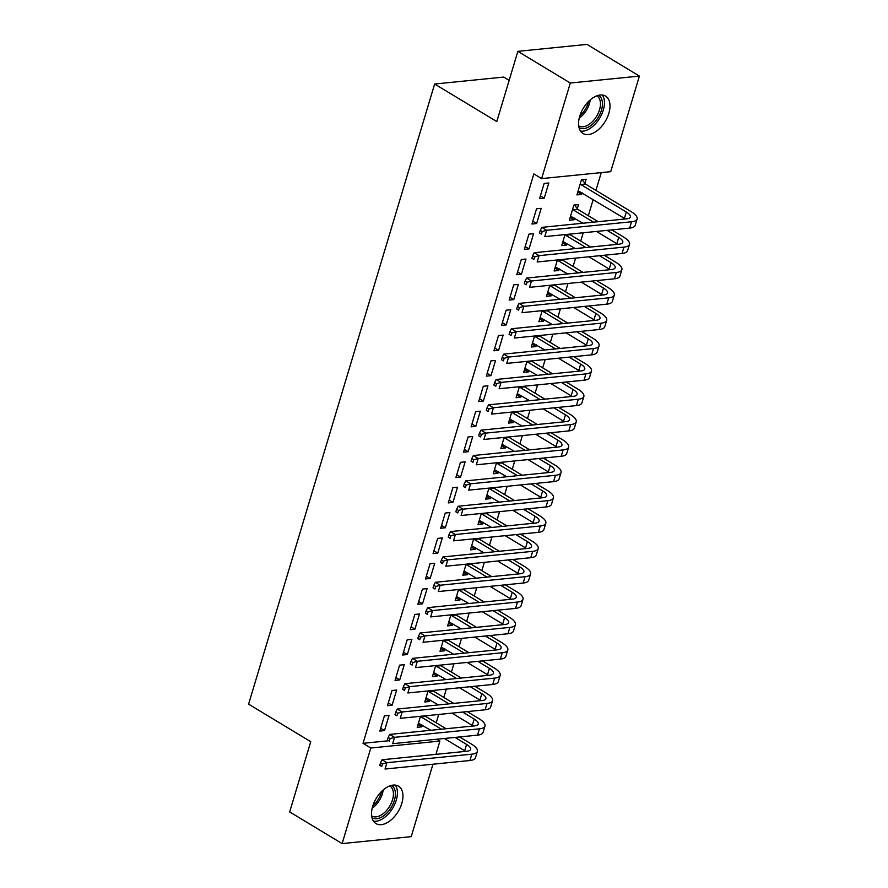 <?xml version="1.0" encoding="UTF-8"?>
<svg xmlns="http://www.w3.org/2000/svg" width="888" height="888" viewBox="0 0 888 888"><rect width="100%" height="100%" fill="white"/><g stroke="black" fill="none" stroke-linecap="round" stroke-linejoin="round"><path stroke-width="1.33" d="M372.671 806.348A21.834 12.798 -58.9 0 1 398.534 786.191A21.834 12.798 -58.9 0 1 401.809 803.418A21.834 12.798 -58.9 0 1 375.957 823.576A21.834 12.798 -58.9 0 1 372.671 806.348M579.72 116.261A21.834 12.798 -58.9 0 1 605.572 96.104A21.834 12.798 -58.9 0 1 608.846 113.331A21.834 12.798 -58.9 0 1 582.994 133.489A21.834 12.798 -58.9 0 1 579.72 116.261M436.208 722.788L438.705 714.463M443.811 697.435L446.309 689.11M451.426 672.083L453.923 663.758M459.029 646.73L461.527 638.405M466.633 621.378L469.13 613.053M474.236 596.026L476.734 587.701M481.851 570.673L484.337 562.348M489.455 545.321L491.952 536.996M497.058 519.968L499.556 511.643M504.662 494.605L507.159 486.291M512.276 469.253L514.763 460.939M519.88 443.9L522.377 435.586M527.483 418.548L529.981 410.234M535.087 393.195L537.584 384.881M542.701 367.843L545.188 359.529M550.305 342.491L552.802 334.177M557.908 317.138L560.406 308.824M565.512 291.786L568.009 283.472M573.115 266.433L575.613 258.119M580.73 241.081L583.227 232.767M588.333 215.729L593.206 199.5M595.937 190.376L601.265 172.605M436.863 739.238L439.904 741.08L435.919 754.356M432.956 764.213L411.222 836.651L342.124 843.6L370.796 748.018L439.904 741.08M509.157 80.353L503.74 77.078L434.643 84.027L248.596 704.151L310.745 741.691L289.677 811.921L342.124 843.6M434.643 84.027L496.792 121.567L517.859 51.349L586.968 44.4L639.404 76.079L610.733 171.662L541.625 178.599L570.307 83.028L639.404 76.079M429.959 699.833L429.47 701.487L424.797 701.953L428.105 690.942M392.008 690.498L387.446 705.716L392.108 705.239L396.681 690.032L392.008 690.498M445.177 649.128L444.677 650.782L440.004 651.248L443.312 640.237M407.215 639.793L402.653 655.011L407.326 654.534L411.888 639.327L407.215 639.793M460.384 598.423L459.895 600.077L455.222 600.543L458.53 589.532M422.433 589.088L417.871 604.306L422.533 603.829L427.095 588.622L422.433 589.088M475.602 547.718L475.102 549.372L470.429 549.839L473.737 538.827M437.64 538.383L433.078 553.601L437.751 553.124L442.313 537.917L437.64 538.383M490.809 497.014L490.32 498.668L485.647 499.134L488.955 488.123M452.858 487.679L448.296 502.897L452.958 502.419L457.52 487.212L452.858 487.679M506.027 446.309L505.527 447.963L500.854 448.429L504.162 437.418M468.065 436.974L463.503 452.192L468.176 451.715L472.738 436.508L468.065 436.974M521.234 395.604L520.734 397.258L516.072 397.724L519.38 386.713M483.283 386.269L478.721 401.487L483.383 401.01L487.945 385.803L483.283 386.269M536.452 344.899L535.952 346.553L531.279 347.019L534.587 336.008M498.49 335.564L493.928 350.782L498.601 350.305L503.163 335.098L498.49 335.564M551.659 294.194L551.159 295.848L546.497 296.315L549.805 285.303M513.708 284.859L509.135 300.077L513.808 299.6L518.37 284.393L513.708 284.859M566.877 243.49L566.378 245.144L561.704 245.61L565.012 234.599M528.915 234.155L524.353 249.373L529.026 248.895L533.588 233.688L528.915 234.155M584.915 183.339L586.147 179.232L581.485 179.698L576.923 194.905L581.585 194.439L582.084 192.785M544.133 183.45L539.56 198.668L544.233 198.191L548.795 182.984L544.133 183.45M541.625 178.599L533.855 173.915L363.026 743.323L387.912 740.825M536.519 208.802L531.956 224.02L536.63 223.543L541.192 208.336L536.519 208.802M577.311 208.691L578.543 204.584L573.881 205.05L569.308 220.257L573.981 219.791L574.481 218.137M521.312 259.507L516.749 274.725L521.411 274.248L525.985 259.041L521.312 259.507M559.262 268.842L558.774 270.496L554.101 270.962L557.409 259.951M506.093 310.212L501.531 325.43L506.204 324.953L510.767 309.746L506.093 310.212M544.055 319.547L543.556 321.201L538.894 321.667L542.191 310.656M490.886 360.916L486.324 376.135L490.986 375.657L495.56 360.45L490.886 360.916M528.837 370.252L528.349 371.906L523.676 372.372L526.984 361.361M475.668 411.621L471.106 426.839L475.779 426.362L480.341 411.155L475.668 411.621M513.63 420.956L513.131 422.61L508.469 423.077L511.766 412.065M460.461 462.326L455.899 477.544L460.572 477.067L465.134 461.86L460.461 462.326M498.412 471.661L497.924 473.315L493.251 473.781L496.559 462.77M445.254 513.031L440.681 528.249L445.354 527.772L449.916 512.565L445.254 513.031M483.205 522.366L482.706 524.02L478.044 524.486L481.34 513.475M430.036 563.736L425.474 578.954L430.147 578.476L434.709 563.269L430.036 563.736M467.987 573.071L467.499 574.725L462.826 575.191L466.133 564.18M414.829 614.441L410.256 629.659L414.929 629.181L419.491 613.974L414.829 614.441M452.78 623.776L452.281 625.43L447.619 625.896L450.915 614.885M399.611 665.145L395.049 680.363L399.722 679.886L404.284 664.679L399.611 665.145M437.573 674.48L437.074 676.134L432.401 676.601L435.708 665.589M384.404 715.85L379.842 731.068L384.504 730.591L389.066 715.384L384.404 715.85M422.355 725.185L421.856 726.839L417.194 727.305L420.501 716.294M517.859 51.349L570.307 83.028M363.026 743.323L370.796 748.018M540.404 195.882L544.233 198.191M577.755 192.119L581.585 194.439M532.789 221.234L536.63 223.543M570.152 217.471L573.981 219.791M525.185 246.587L529.026 248.895M562.537 242.824L566.378 245.144M517.582 271.939L521.411 274.248M554.933 268.176L558.774 270.496M509.978 297.291L513.808 299.6M547.33 293.528L551.159 295.848M502.375 322.644L506.204 324.953M539.726 318.881L543.556 321.201M494.76 347.996L498.601 350.305M532.123 344.233L535.952 346.553M487.157 373.349L490.986 375.657M524.508 369.586L528.349 371.906M479.553 398.701L483.383 401.01M516.905 394.938L520.734 397.258M471.95 424.053L475.779 426.362M509.301 420.29L513.131 422.61M464.335 449.406L468.176 451.715M501.698 445.643L505.527 447.963M456.732 474.758L460.572 477.067M494.083 471.006L497.924 473.315M449.128 500.111L452.958 502.419M486.48 496.359L490.32 498.668M441.525 525.463L445.354 527.772M478.876 521.711L482.706 524.02M433.91 550.815L437.751 553.124M471.273 547.064L475.102 549.372M426.307 576.168L430.147 578.476M463.658 572.416L467.499 574.725M418.703 601.52L422.533 603.829M456.055 597.768L459.895 600.077M411.1 626.873L414.929 629.181M448.451 623.121L452.281 625.43M403.485 652.225L407.326 654.534M440.848 648.473L444.677 650.782M395.882 677.577L399.722 679.886M433.244 673.826L437.074 676.134M388.278 702.93L392.108 705.239M425.63 699.178L429.47 701.487M380.675 728.282L384.504 730.591M418.026 724.53L421.856 726.839M582.151 179.631L585.425 184.038L580.763 184.504L626.318 212.021A13.997 4.562 -163.3 0 1 630.391 216.983A13.997 4.562 -163.3 0 1 626.695 218.825L541.802 227.361L546.664 230.292L631.546 221.767A21.001 6.849 16.7 0 0 637.096 218.992A21.001 6.849 16.7 0 0 630.991 211.555L585.425 184.038M580.763 184.504L580.253 183.816M578.155 190.798L624.419 218.359A13.997 4.562 -163.3 0 1 625.363 218.959M542.202 231.557L540.259 230.392L539.504 232.922L541.447 234.099L542.202 231.557L546.664 230.292L544.755 236.63L629.648 228.105A21.001 6.849 16.7 0 0 635.198 225.33L637.096 218.992M541.447 234.099L539.504 232.922M540.259 230.392L541.802 227.361M574.547 204.984L577.822 209.39L573.16 209.857L593.528 222.167M607.115 230.369L618.714 237.374A13.997 4.562 -163.3 0 1 622.788 242.335A13.997 4.562 -163.3 0 1 619.091 244.178L534.199 252.714L539.06 255.644L623.942 247.119A21.001 6.849 16.7 0 0 629.492 244.344A21.001 6.849 16.7 0 0 623.387 236.907L611.777 229.892M598.201 221.689L577.822 209.39M573.16 209.857L572.638 209.168M570.551 216.15L582.905 223.232M596.481 231.435L616.816 243.712A13.997 4.562 -163.3 0 1 617.748 244.311M534.598 256.91L532.656 255.744L531.901 258.275L533.843 259.451L534.598 256.91L539.06 255.644L537.151 261.982L622.044 253.457A21.001 6.849 16.7 0 0 627.583 250.682L629.492 244.344M533.843 259.451L531.901 258.275M532.656 255.744L534.199 252.714M569.763 234.121L570.218 234.743L565.545 235.209L585.925 247.519M599.5 255.722L611.111 262.726A13.997 4.562 -163.3 0 1 615.173 267.688A13.997 4.562 -163.3 0 1 611.477 269.53L526.595 278.066L531.446 280.997L616.339 272.472A21.001 6.849 16.7 0 0 621.878 269.697A21.001 6.849 16.7 0 0 615.773 262.26L604.173 255.245M590.598 247.042L570.218 234.743M565.545 235.209L565.09 234.587M562.937 241.503L575.302 248.585M588.877 256.787L609.201 269.064A13.997 4.562 -163.3 0 1 610.145 269.663M526.995 282.262L525.052 281.096L524.286 283.627L526.229 284.804L526.995 282.262L531.446 280.997L529.548 287.335L614.441 278.81A21.001 6.849 16.7 0 0 619.979 276.035L621.878 269.697M526.229 284.804L524.286 283.627M525.052 281.096L526.595 278.066M598.568 95.305A18.903 11.067 -58.9 0 1 599.589 96.048A18.903 11.067 -58.9 0 1 597.746 118.148A18.903 11.067 -58.9 0 1 579.02 127.65M578.687 125.807A17.505 10.256 121.1 0 0 578.821 125.896A17.505 10.256 121.1 0 0 596.137 117.038A17.505 10.256 121.1 0 0 597.824 96.614A17.505 10.256 121.1 0 0 596.925 95.937A17.505 10.256 121.1 0 0 596.78 95.86M580.519 131.113A21.701 12.71 121.1 0 0 599.722 118.082A21.701 12.71 121.1 0 0 602.319 95.016M391.53 785.392A18.903 11.067 -58.9 0 1 392.552 786.146A18.903 11.067 -58.9 0 1 390.709 808.247A18.903 11.067 -58.9 0 1 371.983 817.748M371.639 815.906A17.505 10.256 121.1 0 0 371.783 815.994A17.505 10.256 121.1 0 0 389.099 807.125A17.505 10.256 121.1 0 0 390.787 786.701A17.505 10.256 121.1 0 0 389.888 786.035A17.505 10.256 121.1 0 0 389.743 785.947M373.482 821.2A21.701 12.71 121.1 0 0 392.685 808.18A21.701 12.71 121.1 0 0 395.282 785.114M562.148 259.474L562.615 260.095L557.942 260.561L578.321 272.871M591.896 281.074L603.507 288.078A13.997 4.562 -163.3 0 1 607.57 293.04A13.997 4.562 -163.3 0 1 603.873 294.883L518.992 303.419L523.842 306.349L608.735 297.824A21.001 6.849 16.7 0 0 614.274 295.049A21.001 6.849 16.7 0 0 608.169 287.612L596.57 280.597M582.983 272.394L562.615 260.095M557.942 260.561L557.486 259.94M555.333 266.855L567.687 273.937M581.274 282.14L601.598 294.416A13.997 4.562 -163.3 0 1 602.541 295.016M519.391 307.614L517.449 306.449L516.683 308.98L518.625 310.156L519.391 307.614L523.842 306.349L521.944 312.687L606.826 304.162A21.001 6.849 16.7 0 0 612.376 301.387L614.274 295.049M518.625 310.156L516.683 308.98M517.449 306.449L518.992 303.419M554.545 284.826L555.011 285.448L550.338 285.914L570.707 298.224M584.293 306.427L595.892 313.431A13.997 4.562 -163.3 0 1 599.966 318.392A13.997 4.562 -163.3 0 1 596.27 320.235L511.377 328.771L516.239 331.701L601.12 323.176A21.001 6.849 16.7 0 0 606.67 320.401A21.001 6.849 16.7 0 0 600.566 312.964L588.955 305.949M575.38 297.746L555.011 285.448M550.338 285.914L549.872 285.292M547.73 292.208L560.084 299.289M573.67 307.492L593.994 319.769A13.997 4.562 -163.3 0 1 594.938 320.368M511.777 332.967L509.834 331.801L509.079 334.332L511.022 335.509L511.777 332.967L516.239 331.701L514.341 338.039L599.222 329.515A21.001 6.849 16.7 0 0 604.772 326.74L606.67 320.401M511.022 335.509L509.079 334.332M509.834 331.801L511.377 328.771M546.941 310.178L547.397 310.8L542.735 311.266L563.103 323.576M576.689 331.779L588.289 338.783A13.997 4.562 -163.3 0 1 592.363 343.745A13.997 4.562 -163.3 0 1 588.666 345.587L503.774 354.123L508.635 357.054L593.517 348.529A21.001 6.849 16.7 0 0 599.067 345.754A21.001 6.849 16.7 0 0 592.962 338.317L581.351 331.302M567.776 323.099L547.397 310.8M542.735 311.266L542.268 310.645M540.126 317.56L552.48 324.642M566.056 332.845L586.391 345.121A13.997 4.562 -163.3 0 1 587.323 345.721M504.173 358.319L502.231 357.154L501.476 359.684L503.418 360.861L504.173 358.319L508.635 357.054L506.726 363.392L591.619 354.867A21.001 6.849 16.7 0 0 597.158 352.092L599.067 345.754M503.418 360.861L501.476 359.684M502.231 357.154L503.774 354.123M539.338 335.531L539.793 336.152L535.12 336.619L555.5 348.929M569.075 357.131L580.685 364.136A13.997 4.562 -163.3 0 1 584.759 369.097A13.997 4.562 -163.3 0 1 581.052 370.94L496.17 379.476L501.021 382.406L585.914 373.881A21.001 6.849 16.7 0 0 591.464 371.106A21.001 6.849 16.7 0 0 585.347 363.669L573.748 356.654M560.173 348.451L539.793 336.152M535.12 336.619L534.665 335.997M532.523 342.912L544.877 349.994M558.452 358.197L578.787 370.474A13.997 4.562 -163.3 0 1 579.72 371.073M496.57 383.671L494.627 382.506L493.861 385.037L495.804 386.213L496.57 383.671L501.021 382.406L499.123 388.744L584.015 380.219A21.001 6.849 16.7 0 0 589.554 377.444L591.464 371.106M495.804 386.213L493.861 385.037M494.627 382.506L496.17 379.476M531.723 360.883L532.19 361.505L527.516 361.971L547.896 374.281M561.471 382.484L573.082 389.488A13.997 4.562 -163.3 0 1 577.145 394.45A13.997 4.562 -163.3 0 1 573.448 396.292L488.567 404.828L493.417 407.759L578.31 399.234A21.001 6.849 16.7 0 0 583.849 396.459A21.001 6.849 16.7 0 0 577.744 389.022L566.144 382.007M552.558 373.804L532.19 361.505M527.516 361.971L527.061 361.349M524.908 368.265L537.262 375.346M550.849 383.549L571.173 395.826A13.997 4.562 -163.3 0 1 572.116 396.425M488.966 409.024L487.024 407.858L486.258 410.389L488.2 411.566L488.966 409.024L493.417 407.759L491.519 414.097L576.401 405.572A21.001 6.849 16.7 0 0 581.951 402.808L583.849 396.459M488.2 411.566L486.258 410.389M487.024 407.858L488.567 404.828M524.12 386.236L524.586 386.857L519.913 387.323L540.281 399.633M553.868 407.836L565.467 414.84A13.997 4.562 -163.3 0 1 569.541 419.802A13.997 4.562 -163.3 0 1 565.845 421.645L480.952 430.181L485.814 433.111L570.695 424.586A21.001 6.849 16.7 0 0 576.245 421.822A21.001 6.849 16.7 0 0 570.14 414.374L558.541 407.359M544.955 399.156L524.586 386.857M519.913 387.323L519.458 386.702M517.304 393.617L529.659 400.699M543.245 408.902L563.569 421.178A13.997 4.562 -163.3 0 1 564.513 421.778M481.363 434.376L479.42 433.211L478.654 435.742L480.597 436.918L481.363 434.376L485.814 433.111L483.916 439.449L568.797 430.924A21.001 6.849 16.7 0 0 574.347 428.16L576.245 421.822M480.597 436.918L478.654 435.742M479.42 433.211L480.952 430.181M516.516 411.588L516.971 412.21L512.309 412.676L532.678 424.986M546.264 433.189L557.864 440.193A13.997 4.562 -163.3 0 1 561.938 445.154A13.997 4.562 -163.3 0 1 558.241 446.997L473.348 455.533L478.21 458.463L563.092 449.939A21.001 6.849 16.7 0 0 568.642 447.175A21.001 6.849 16.7 0 0 562.537 439.726L550.926 432.711M537.351 424.508L516.971 412.21M512.309 412.676L511.843 412.054M509.701 418.97L522.055 426.051M535.631 434.254L555.966 446.531A13.997 4.562 -163.3 0 1 556.898 447.13M473.748 459.729L471.806 458.563L471.051 461.094L472.993 462.271L473.748 459.729L478.21 458.463L476.301 464.801L561.194 456.277A21.001 6.849 16.7 0 0 566.744 453.513L568.642 447.175M472.993 462.271L471.051 461.094M471.806 458.563L473.348 455.533M508.913 436.94L509.368 437.562L504.695 438.028L525.074 450.338M538.65 458.541L550.26 465.545A13.997 4.562 -163.3 0 1 554.334 470.507A13.997 4.562 -163.3 0 1 550.627 472.349L465.745 480.885L470.596 483.816L555.488 475.291A21.001 6.849 16.7 0 0 561.038 472.527A21.001 6.849 16.7 0 0 554.933 465.079L543.323 458.064M529.748 449.861L509.368 437.562M504.695 438.028L504.24 437.407M502.097 444.322L514.452 451.404M528.027 459.607L548.362 471.883A13.997 4.562 -163.3 0 1 549.295 472.494M466.145 485.081L464.202 483.916L463.447 486.446L465.39 487.623L466.145 485.081L470.596 483.816L468.698 490.154L553.59 481.629A21.001 6.849 16.7 0 0 559.129 478.865L561.038 472.527M465.39 487.623L463.447 486.446M464.202 483.916L465.745 480.885M501.298 462.293L501.764 462.914L497.091 463.381L517.471 475.691M531.046 483.893L542.657 490.898A13.997 4.562 -163.3 0 1 546.719 495.859A13.997 4.562 -163.3 0 1 543.023 497.702L458.141 506.238L462.992 509.168L547.885 500.643A21.001 6.849 16.7 0 0 553.424 497.879A21.001 6.849 16.7 0 0 547.319 490.431L535.719 483.416M522.133 475.213L501.764 462.914M497.091 463.381L496.636 462.759M494.483 469.674L506.837 476.756M520.424 484.959L540.748 497.236A13.997 4.562 -163.3 0 1 541.691 497.846M458.541 510.434L456.599 509.268L455.833 511.799L457.775 512.975L458.541 510.434L462.992 509.168L461.094 515.506L545.976 506.981A21.001 6.849 16.7 0 0 551.526 504.218L553.424 497.879M457.775 512.975L455.833 511.799M456.599 509.268L458.141 506.238M493.695 487.645L494.161 488.267L489.488 488.733L509.867 501.043M523.443 509.246L535.042 516.25A13.997 4.562 -163.3 0 1 539.116 521.212A13.997 4.562 -163.3 0 1 535.42 523.054L450.527 531.59L455.389 534.521L540.27 525.996A21.001 6.849 16.7 0 0 545.82 523.232A21.001 6.849 16.7 0 0 539.715 515.784L528.116 508.769M514.529 500.566L494.161 488.267M489.488 488.733L489.033 488.111M486.879 495.027L499.234 502.109M512.82 510.311L533.144 522.588A13.997 4.562 -163.3 0 1 534.088 523.199M450.938 535.786L448.995 534.62L448.229 537.151L450.172 538.328L450.938 535.786L455.389 534.521L453.491 540.859L538.372 532.334A21.001 6.849 16.7 0 0 543.922 529.57L545.82 523.232M450.172 538.328L448.229 537.151M448.995 534.62L450.527 531.59M486.091 512.998L486.546 513.619L481.884 514.085L502.253 526.395M515.839 534.598L527.439 541.602A13.997 4.562 -163.3 0 1 531.512 546.564A13.997 4.562 -163.3 0 1 527.816 548.407L442.923 556.942L447.785 559.873L532.667 551.348A21.001 6.849 16.7 0 0 538.217 548.584A21.001 6.849 16.7 0 0 532.112 541.136L520.501 534.121M506.926 525.918L486.546 513.619M481.884 514.085L481.418 513.464M479.276 520.379L491.63 527.461M505.205 535.664L525.541 547.94A13.997 4.562 -163.3 0 1 526.473 548.551M443.323 561.138L441.38 559.973L440.626 562.504L442.568 563.68L443.323 561.138L447.785 559.873L445.876 566.211L530.769 557.686A21.001 6.849 16.7 0 0 536.319 554.922L538.217 548.584M442.568 563.68L440.626 562.504M441.38 559.973L442.923 556.942M478.488 538.35L478.943 538.972L474.281 539.438L494.649 551.748M508.225 559.951L519.835 566.955A13.997 4.562 -163.3 0 1 523.909 571.916A13.997 4.562 -163.3 0 1 520.213 573.759L435.32 582.295L440.171 585.225L525.063 576.701A21.001 6.849 16.7 0 0 530.613 573.937A21.001 6.849 16.7 0 0 524.508 566.489L512.898 559.484M499.322 551.27L478.943 538.972M474.281 539.438L473.815 538.816M471.672 545.731L484.027 552.813M497.602 561.016L517.937 573.293A13.997 4.562 -163.3 0 1 518.87 573.903M435.719 586.491L433.777 585.325L433.022 587.856L434.965 589.033L435.719 586.491L440.171 585.225L438.272 591.563L523.165 583.039A21.001 6.849 16.7 0 0 528.704 580.275L530.613 573.937M434.965 589.033L433.022 587.856M433.777 585.325L435.32 582.295M470.884 563.702L471.339 564.324L466.666 564.79L487.046 577.1M500.621 585.303L512.232 592.307A13.997 4.562 -163.3 0 1 516.294 597.269A13.997 4.562 -163.3 0 1 512.598 599.111L427.716 607.647L432.567 610.578L517.46 602.053A21.001 6.849 16.7 0 0 522.999 599.289A21.001 6.849 16.7 0 0 516.894 591.841L505.294 584.837M491.708 576.623L471.339 564.324M466.666 564.79L466.211 564.169M464.058 571.084L476.423 578.166M489.998 586.369L510.323 598.645A13.997 4.562 -163.3 0 1 511.266 599.256M428.116 611.843L426.173 610.678L425.408 613.208L427.35 614.385L428.116 611.843L432.567 610.578L430.669 616.916L515.551 608.391A21.001 6.849 16.7 0 0 521.101 605.627L522.999 599.289M427.35 614.385L425.408 613.208M426.173 610.678L427.716 607.647M463.27 589.055L463.736 589.676L459.063 590.143L479.442 602.453M493.018 610.655L504.617 617.66A13.997 4.562 -163.3 0 1 508.691 622.621A13.997 4.562 -163.3 0 1 504.995 624.464L420.113 633L424.964 635.93L509.856 627.405A21.001 6.849 16.7 0 0 515.395 624.641A21.001 6.849 16.7 0 0 509.29 617.193L497.691 610.189M484.104 601.975L463.736 589.676M459.063 590.143L458.608 589.521M456.454 596.436L468.809 603.518M482.395 611.721L502.719 623.998A13.997 4.562 -163.3 0 1 503.663 624.608M420.512 637.196L418.57 636.03L417.804 638.561L419.747 639.737L420.512 637.196L424.964 635.93L423.065 642.268L507.947 633.743A21.001 6.849 16.7 0 0 513.497 630.98L515.395 624.641M419.747 639.737L417.804 638.561M418.57 636.03L420.113 633M455.666 614.407L456.121 615.029L451.459 615.495L471.828 627.805M485.414 636.008L497.014 643.012A13.997 4.562 -163.3 0 1 501.087 647.974A13.997 4.562 -163.3 0 1 497.391 649.816L412.498 658.352L417.36 661.283L502.242 652.758A21.001 6.849 16.7 0 0 507.792 649.994A21.001 6.849 16.7 0 0 501.687 642.546L490.076 635.542M476.501 627.328L456.121 615.029M451.459 615.495L450.993 614.873M448.851 621.789L461.205 628.87M474.78 637.073L495.116 649.35A13.997 4.562 -163.3 0 1 496.059 649.961M412.898 662.548L410.955 661.382L410.201 663.913L412.143 665.09L412.898 662.548L417.36 661.283L415.451 667.621L500.344 659.096A21.001 6.849 16.7 0 0 505.894 656.332L507.792 649.994M412.143 665.09L410.201 663.913M410.955 661.382L412.498 658.352M448.063 639.76L448.518 640.381L443.856 640.847L464.224 653.157M477.811 661.36L489.41 668.364A13.997 4.562 -163.3 0 1 493.484 673.326A13.997 4.562 -163.3 0 1 489.788 675.169L404.895 683.705L409.757 686.635L494.638 678.11A21.001 6.849 16.7 0 0 500.188 675.346A21.001 6.849 16.7 0 0 494.083 667.898L482.473 660.894M468.897 652.68L448.518 640.381M443.856 640.847L443.389 640.226M441.247 647.141L453.601 654.223M467.177 662.426L487.512 674.702A13.997 4.562 -163.3 0 1 488.444 675.313M405.294 687.9L403.352 686.735L402.597 689.266L404.54 690.442L405.294 687.9L409.757 686.635L407.847 692.973L492.74 684.448A21.001 6.849 16.7 0 0 498.279 681.684L500.188 675.346M404.54 690.442L402.597 689.266M403.352 686.735L404.895 683.705M440.459 665.112L440.914 665.734L436.241 666.2L456.621 678.51M470.196 686.713L481.807 693.717A13.997 4.562 -163.3 0 1 485.869 698.678A13.997 4.562 -163.3 0 1 482.173 700.521L397.291 709.057L402.142 711.987L487.035 703.463A21.001 6.849 16.7 0 0 492.574 700.699A21.001 6.849 16.7 0 0 486.469 693.25L474.869 686.246M461.294 678.032L440.914 665.734M436.241 666.2L435.786 665.578M433.633 672.494L445.998 679.575M459.573 687.778L479.897 700.055A13.997 4.562 -163.3 0 1 480.841 700.665M397.691 713.253L395.748 712.087L394.982 714.618L396.925 715.795L397.691 713.253L402.142 711.987L400.244 718.325L485.137 709.801A21.001 6.849 16.7 0 0 490.676 707.037L492.574 700.699M396.925 715.795L394.982 714.618M395.748 712.087L397.291 709.057M432.845 690.464L433.311 691.086L428.638 691.552L449.017 703.862M462.593 712.065L474.203 719.069A13.997 4.562 -163.3 0 1 478.266 724.031A13.997 4.562 -163.3 0 1 474.569 725.873L389.688 734.409L394.538 737.34L479.431 728.815A21.001 6.849 16.7 0 0 484.97 726.051A21.001 6.849 16.7 0 0 478.865 718.603L467.266 711.599M453.679 703.385L433.311 691.086M428.638 691.552L428.183 690.931M426.029 697.846L438.383 704.928M451.97 713.131L472.294 725.407A13.997 4.562 -163.3 0 1 473.237 726.018M390.087 738.605L388.145 737.44L387.379 739.97L389.321 741.147L390.087 738.605L394.538 737.34L392.64 743.678L477.522 735.153A21.001 6.849 16.7 0 0 483.072 732.389L484.97 726.051M389.321 741.147L387.379 739.97M388.145 737.44L389.688 734.409M425.241 715.817L425.707 716.438L421.034 716.905L441.403 729.215M454.989 737.417L466.589 744.422A13.997 4.562 -163.3 0 1 470.662 749.383A13.997 4.562 -163.3 0 1 466.966 751.226L382.073 759.762L386.935 762.692L471.817 754.167A21.001 6.849 16.7 0 0 477.367 751.403A21.001 6.849 16.7 0 0 471.262 743.955L459.651 736.951M446.076 728.737L425.707 716.438M421.034 716.905L420.568 716.283M418.426 723.198L430.78 730.28M444.366 738.483L464.69 750.76A13.997 4.562 -163.3 0 1 465.634 751.37M382.473 763.958L380.53 762.792L379.775 765.323L381.718 766.499L382.473 763.958L386.935 762.692L385.037 769.03L469.919 760.505A21.001 6.849 16.7 0 0 475.469 757.742L477.367 751.403M381.718 766.499L379.775 765.323M380.53 762.792L382.073 759.762M626.318 212.021L624.419 218.359M631.546 221.767L629.648 228.105M618.714 237.374L616.816 243.712M623.942 247.119L622.044 253.457M611.111 262.726L609.201 269.064M616.339 272.472L614.441 278.81M590.22 99.911A17.505 10.256 -58.9 0 1 579.22 118.126M579.842 115.851A16.928 9.912 121.1 0 0 588.5 101.521M383.183 789.998A17.505 10.256 -58.9 0 1 372.183 808.213M372.805 805.938A16.928 9.912 121.1 0 0 381.463 791.608M603.507 288.078L601.598 294.416M608.735 297.824L606.826 304.162M595.892 313.431L593.994 319.769M601.12 323.176L599.222 329.515M588.289 338.783L586.391 345.121M593.517 348.529L591.619 354.867M580.685 364.136L578.787 370.474M585.914 373.881L584.015 380.219M573.082 389.488L571.173 395.826M578.31 399.234L576.401 405.572M565.467 414.84L563.569 421.178M570.695 424.586L568.797 430.924M557.864 440.193L555.966 446.531M563.092 449.939L561.194 456.277M550.26 465.545L548.362 471.883M555.488 475.291L553.59 481.629M542.657 490.898L540.748 497.236M547.885 500.643L545.976 506.981M535.042 516.25L533.144 522.588M540.27 525.996L538.372 532.334M527.439 541.602L525.541 547.94M532.667 551.348L530.769 557.686M519.835 566.955L517.937 573.293M525.063 576.701L523.165 583.039M512.232 592.307L510.323 598.645M517.46 602.053L515.551 608.391M504.617 617.66L502.719 623.998M509.856 627.405L507.947 633.743M497.014 643.012L495.116 649.35M502.242 652.758L500.344 659.096M489.41 668.364L487.512 674.702M494.638 678.11L492.74 684.448M481.807 693.717L479.897 700.055M487.035 703.463L485.137 709.801M474.203 719.069L472.294 725.407M479.431 728.815L477.522 735.153M466.589 744.422L464.69 750.76M471.817 754.167L469.919 760.505"/></g></svg>
